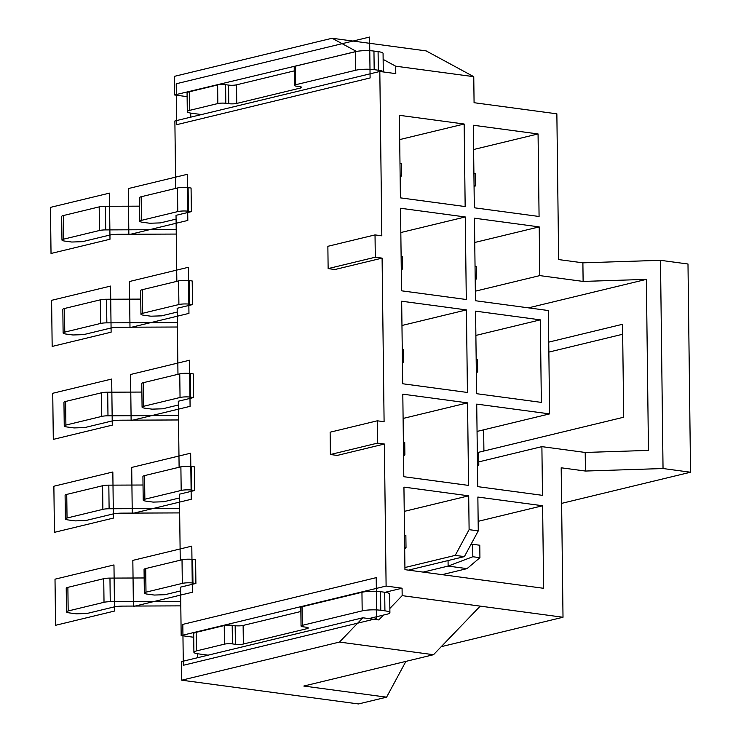 <?xml version="1.0" encoding="UTF-8"?>
<svg xmlns="http://www.w3.org/2000/svg" width="741" height="741" viewBox="0 0 741 741"><rect width="100%" height="100%" fill="white"/><g stroke="black" fill="none" stroke-linecap="round" stroke-linejoin="round"><path stroke-width="1.11" d="M355.921 51.148L332.107 38.254L174.33 76.369L174.561 94.959L357.171 51.314M181.48 661.602L362.84 617.781L339.489 642.067L181.712 680.192L181.48 661.602M175.7 188.399L174.876 120.987L379.818 71.479L381.828 235.814L375.029 234.906L375.298 257.21L382.097 258.127L384.097 421.722L377.299 420.805L377.567 443.118L384.375 444.026L386.107 586.057L181.165 635.574L180.572 587.141L195.902 583.445L192.947 583.047A7.567 1.389 179.3 0 0 182.314 583.389L145.996 592.161A7.567 1.389 179.3 0 0 144.347 593.05A7.567 1.389 179.3 0 0 147.19 594.097L154.285 595.051L164.919 594.708L180.619 590.91M144.347 593.05L144.06 569.44A7.567 1.389 179.3 0 1 145.708 568.551L182.027 559.779A7.567 1.389 179.3 0 1 192.66 559.436L195.615 559.835L195.902 583.445M180.248 560.205L179.433 494.191L194.763 490.486L191.808 490.088A7.567 1.389 179.3 0 0 181.184 490.44L144.856 499.212A7.567 1.389 179.3 0 0 143.208 500.101A7.567 1.389 179.3 0 0 146.06 501.148L153.155 502.102L163.78 501.75L179.479 497.961M143.208 500.101L142.92 476.491A7.567 1.389 179.3 0 1 144.569 475.602L180.887 466.83A7.567 1.389 179.3 0 1 191.521 466.478L194.475 466.876L194.763 490.486M179.109 467.256L178.303 401.242L193.633 397.537L190.678 397.139A7.567 1.389 179.3 0 0 180.044 397.482L143.726 406.263A7.567 1.389 179.3 0 0 142.077 407.142A7.567 1.389 179.3 0 0 144.921 408.189L152.016 409.143L162.649 408.8L178.349 405.012M142.077 407.142L141.79 383.532A7.567 1.389 179.3 0 1 143.439 382.652L179.757 373.872A7.567 1.389 179.3 0 1 190.381 373.529L193.345 373.927L193.633 397.537M177.97 374.307L177.164 308.284L192.493 304.588L189.539 304.19A7.567 1.389 179.3 0 0 178.905 304.532L142.587 313.304A7.567 1.389 179.3 0 0 140.938 314.193A7.567 1.389 179.3 0 0 143.782 315.24L150.886 316.194L161.51 315.851L177.21 312.054M140.938 314.193L140.651 290.583A7.567 1.389 179.3 0 1 142.3 289.694L178.618 280.922A7.567 1.389 179.3 0 1 189.251 280.58L192.206 280.978L192.493 304.588M176.84 281.358L176.034 215.335L191.363 211.63L188.399 211.231A7.567 1.389 179.3 0 0 177.775 211.583L141.457 220.355A7.567 1.389 179.3 0 0 139.799 221.244A7.567 1.389 179.3 0 0 142.652 222.291L149.747 223.245L160.38 222.902L176.08 219.104M139.799 221.244L139.512 197.634A7.567 1.389 179.3 0 1 141.161 196.745L177.488 187.973A7.567 1.389 179.3 0 1 188.112 187.621L191.067 188.019L191.363 211.63M382.097 258.127L334.932 269.52L328.133 268.603L327.865 246.299L375.029 234.906M384.375 444.026L337.201 455.428L330.403 454.511L377.567 443.118M174.561 94.959L187.121 96.654M332.107 38.254L426.131 50.888L473.758 76.675L474.073 102.703L556.862 113.827L558.649 259.572L582.889 262.833L583.121 281.423L646.365 279.376L528.463 307.858M383.143 59.391L395.694 66.19L473.758 76.675M378.086 51.629L378.318 70.219A13.236 2.427 179.3 0 1 383.282 71.942L383.069 53.463A13.236 2.427 179.3 0 0 378.086 51.629L373.955 51.073A13.236 2.427 179.3 0 0 355.347 51.675L295.446 66.153A5.678 1.037 179.3 0 0 294.205 66.82L294.436 85.41A5.678 1.037 179.3 0 0 296.567 86.197L299.531 86.586A5.678 1.037 -0.7 0 1 301.661 87.373A5.678 1.037 -0.7 0 1 300.42 88.04L236.75 103.425A5.678 1.037 -0.7 0 1 228.774 103.684L225.82 103.286A5.678 1.037 179.3 0 0 217.845 103.545L189.779 110.326A11.347 2.084 179.3 0 0 187.306 111.659A11.347 2.084 179.3 0 0 191.576 113.225L201.496 114.559M395.694 66.19L395.787 73.618L379.818 71.479M190.77 117.152L190.724 113.095M294.26 70.886L236.518 84.835A5.678 1.037 -0.7 0 1 228.552 85.095L225.588 84.696A5.678 1.037 179.3 0 0 217.622 84.956L189.557 91.736A11.347 2.084 179.3 0 0 187.075 93.07L187.306 111.659M378.318 70.219L374.177 69.663A13.236 2.427 179.3 0 0 355.578 70.275L295.668 84.743A5.678 1.037 179.3 0 0 294.436 85.41M561.622 503.371L690.538 472.221L687.991 264.009L660.49 260.313L663.038 468.534L585.436 471.044L585.205 452.455L541.893 446.638L542.486 495.34L477.732 486.642L476.722 404.104L549.609 413.895L477.056 431.419M585.436 471.044L561.187 467.793L563.012 617.253L441.228 646.68M386.107 586.057L402.076 588.206L402.168 595.644L563.012 617.253M549.609 413.895L548.349 310.535L475.463 300.735L474.453 218.197L539.207 226.894L539.8 275.606L583.121 281.423M464.153 124.016L465.163 206.554L400.409 197.856L399.399 115.309L464.153 124.016L399.695 139.586M465.283 216.965L466.293 299.503L401.539 290.805L400.529 208.258L465.283 216.965L400.825 232.535M466.422 309.914L467.432 392.461L402.678 383.755L401.668 301.216L466.422 309.914L401.965 325.484M540.337 319.853L541.347 402.391L476.593 393.693L475.583 311.146L540.337 319.853L475.879 335.423M467.552 402.872L468.562 485.411L403.808 476.704L402.808 394.166L467.552 402.872L403.104 418.443M404.919 567.532L455.224 555.38L469.109 529.658L478.269 530.889L477.862 497.054L542.616 505.751L543.625 588.298L404.947 569.662L403.938 487.115L468.692 495.822L404.234 511.392M469.109 529.658L468.692 495.822M538.068 133.945L473.314 125.248L474.323 207.786L539.077 216.483L538.068 133.945L473.61 149.515M181.165 635.574L193.725 637.26M197.375 657.758L197.328 653.71M181.712 680.192L358.524 703.95L386.589 697.17L405.901 661.38M139.623 206.155L105.417 206.294A7.567 1.389 179.3 0 0 99.183 206.887L63.337 215.548A7.567 1.389 179.3 0 0 61.688 216.437L61.975 240.047A7.567 1.389 179.3 0 0 64.828 241.094L71.775 242.029L82.399 241.677L109.297 235.184A11.347 2.084 -0.7 0 1 118.653 234.295L176.256 234.063M176.201 229.617L105.713 229.905A7.567 1.389 179.3 0 0 99.47 230.497L63.624 239.158A7.567 1.389 179.3 0 0 61.975 240.047M473.907 173.255L475.24 173.431L475.389 185.889L474.055 185.713M475.389 185.889L474.073 187.01M140.753 299.105L106.556 299.244A7.567 1.389 179.3 0 0 100.322 299.836L64.476 308.497A7.567 1.389 179.3 0 0 62.828 309.386L63.115 332.996A7.567 1.389 179.3 0 0 65.958 334.043L72.905 334.978L83.538 334.636L110.437 328.133A11.347 2.084 -0.7 0 1 119.783 327.244L177.395 327.013M177.34 322.567L106.843 322.854A7.567 1.389 179.3 0 0 100.609 323.447L64.763 332.107A7.567 1.389 179.3 0 0 63.115 332.996M475.037 266.204L476.37 266.389L476.528 278.838L475.194 278.662M476.528 278.838L475.203 279.959M143.022 485.012L108.825 485.151A7.567 1.389 179.3 0 0 102.591 485.744L66.746 494.404A7.567 1.389 179.3 0 0 65.097 495.294L65.384 518.904A7.567 1.389 179.3 0 0 68.228 519.95L75.184 520.886L85.808 520.534L112.706 514.041A11.347 2.084 -0.7 0 1 122.061 513.143L179.665 512.911M179.609 508.474L109.112 508.761A7.567 1.389 179.3 0 0 102.879 509.354L67.033 518.015A7.567 1.389 179.3 0 0 65.384 518.904M477.306 452.112L478.64 452.288L478.797 464.746L477.463 464.561M478.797 464.746L477.482 465.867M541.893 446.638L478.76 461.884M585.205 452.455L648.458 450.408L646.365 279.376M403.391 442.173L404.725 442.358L404.873 454.807L403.539 454.631M404.873 454.807L403.558 455.919M539.207 226.894L474.749 242.474M401.122 256.275L402.456 256.451L402.604 268.909L401.27 268.724M402.604 268.909L401.289 270.02M539.8 275.606L475.342 291.176M483.651 429.826L483.91 451M478.612 452.288L623.69 417.229L622.551 324.28L548.729 342.12M548.849 352.095L622.672 334.256M660.49 260.313L582.889 262.833M690.538 472.221L663.038 468.534M480.224 606.129L433.513 654.711L303.801 686.046L386.589 697.17M339.489 642.067L433.513 654.711M402.168 595.644L389.859 608.444M362.84 617.781L378.808 619.93L383.477 615.067L387.015 614.215A13.236 2.427 179.3 0 0 389.905 612.668A13.236 2.427 179.3 0 0 384.922 610.834L380.781 610.278A13.236 2.427 179.3 0 0 362.182 610.88L302.282 625.348A5.678 1.037 179.3 0 0 301.041 626.015A5.678 1.037 179.3 0 0 303.171 626.803L306.135 627.201A5.678 1.037 -0.7 0 1 308.265 627.988A5.678 1.037 -0.7 0 1 307.033 628.646L243.354 644.031A5.678 1.037 -0.7 0 1 235.379 644.29L232.424 643.892A5.678 1.037 179.3 0 0 224.449 644.151L196.384 650.931A11.347 2.084 179.3 0 0 193.91 652.265A11.347 2.084 179.3 0 0 198.18 653.84L208.101 655.164M368.888 618.596L383.477 615.067M402.076 588.206L385.116 592.3M389.905 612.668L389.683 594.078A13.236 2.427 179.3 0 0 384.699 592.244L380.559 591.688A13.236 2.427 179.3 0 0 361.951 592.291L302.05 606.759A5.678 1.037 179.3 0 0 300.809 607.425L301.041 626.015M300.865 611.492L243.122 625.441A5.678 1.037 -0.7 0 1 235.156 625.7L232.192 625.302A5.678 1.037 179.3 0 0 224.227 625.561L196.161 632.342A11.347 2.084 179.3 0 0 193.679 633.675L193.91 652.265M141.892 392.063L107.695 392.193A7.567 1.389 179.3 0 0 101.461 392.795L65.606 401.455A7.567 1.389 179.3 0 0 63.958 402.335L64.245 425.945A7.567 1.389 179.3 0 0 67.098 426.992L74.044 427.928L84.678 427.585L111.567 421.083A11.347 2.084 -0.7 0 1 120.922 420.193L178.535 419.962M178.479 415.525L107.982 415.803A7.567 1.389 179.3 0 0 101.749 416.405L65.903 425.065A7.567 1.389 179.3 0 0 64.245 425.945M476.176 359.153L477.51 359.339L477.658 371.797L476.324 371.611M477.658 371.797L476.343 372.908M402.252 349.224L403.586 349.4L403.743 361.858L402.409 361.682M403.743 361.858L402.419 362.97M144.162 577.961L109.964 578.1A7.567 1.389 179.3 0 0 103.731 578.693L67.885 587.354A7.567 1.389 179.3 0 0 66.227 588.243L66.523 611.853A7.567 1.389 179.3 0 0 69.367 612.9L76.314 613.835L86.947 613.492L113.845 606.99A11.347 2.084 -0.7 0 1 123.191 606.101L180.804 605.869M180.748 601.423L110.252 601.711A7.567 1.389 179.3 0 0 104.018 602.303L68.172 610.964A7.567 1.389 179.3 0 0 66.523 611.853M442.099 574.655L467.043 568.625L448.12 566.087L423.176 572.108M448.055 560.557L448.12 566.087L472.832 556.741L479.927 557.695L467.043 568.625M472.832 556.741L472.684 544.283L471.109 544.172M542.616 505.751L478.158 521.331M408.448 570.135L464.394 556.611L478.269 530.889M464.394 556.611L455.224 555.38M404.521 535.132L405.864 535.308L406.012 547.766L404.679 547.58M406.012 547.766L404.697 548.877M472.684 544.283L479.779 545.237L479.927 557.695M399.983 163.316L401.316 163.502L401.465 175.96L400.131 175.774M401.465 175.96L400.149 177.062M377.299 420.805L330.134 432.198L330.403 454.511M375.298 257.21L328.133 268.603M176.71 124.673L370.102 77.953L369.602 37.05L176.21 83.77L176.71 124.673M183.314 665.279L376.706 618.559L376.206 577.656L182.814 624.376L183.314 665.279M51.027 253.478L109.992 239.241L109.427 193.132L50.462 207.378L51.027 253.478M128.86 234.675L187.816 220.438L187.251 174.33L128.295 188.575L128.86 234.675M52.166 346.436L111.122 332.19L110.557 286.082L51.601 300.327L52.166 346.436M129.99 327.633L188.955 313.387L188.39 267.279L129.425 281.524L129.99 327.633M53.296 439.385L112.261 425.139L111.696 379.04L52.741 393.276L53.296 439.385M131.129 420.582L190.085 406.337L189.52 360.237L130.564 374.483L131.129 420.582M54.436 532.334L113.392 518.089L112.836 471.989L53.871 486.235L54.436 532.334M132.259 513.532L191.224 499.295L190.659 453.186L131.703 467.432L132.259 513.532M55.575 625.293L114.531 611.047L113.966 564.938L55.01 579.184L55.575 625.293M133.399 606.49L192.354 592.244L191.799 546.136L132.834 560.381L133.399 606.49M189.557 91.736L189.779 110.326M217.622 84.956L217.845 103.545M225.588 84.696L225.82 103.286M228.552 85.095L228.774 103.684M236.518 84.835L236.75 103.425M300.411 86.743L300.42 88.04M295.446 66.153L295.668 84.743M355.347 51.675L355.578 70.275M373.955 51.073L374.177 69.663M188.112 187.621L188.399 211.231M63.337 215.548L63.624 239.158M99.183 206.887L99.47 230.497M105.417 206.294L105.713 229.905M64.476 308.497L64.763 332.107M100.322 299.836L100.609 323.447M106.556 299.244L106.843 322.854M66.746 494.404L67.033 518.015M102.591 485.744L102.879 509.354M108.825 485.151L109.112 508.761M191.521 466.478L191.808 490.088M144.569 475.602L144.856 499.212M180.887 466.83L181.184 490.44M189.251 280.58L189.539 304.19M142.3 289.694L142.587 313.304M178.618 280.922L178.905 304.532M384.699 592.244L384.922 610.834M380.559 591.688L380.781 610.278M361.951 592.291L362.182 610.88M302.05 606.759L302.282 625.348M307.015 627.349L307.033 628.646M243.122 625.441L243.354 644.031M235.156 625.7L235.379 644.29M232.192 625.302L232.424 643.892M224.227 625.561L224.449 644.151M196.161 632.342L196.384 650.931M65.606 401.455L65.903 425.065M101.461 392.795L101.749 416.405M107.695 392.193L107.982 415.803M190.381 373.529L190.678 397.139M143.439 382.652L143.726 406.263M179.757 373.872L180.044 397.482M67.885 587.354L68.172 610.964M103.731 578.693L104.018 602.303M109.964 578.1L110.252 601.711M192.66 559.436L192.947 583.047M145.708 568.551L145.996 592.161M182.027 559.779L182.314 583.389M141.161 196.745L141.457 220.355M177.488 187.973L177.775 211.583"/></g></svg>
